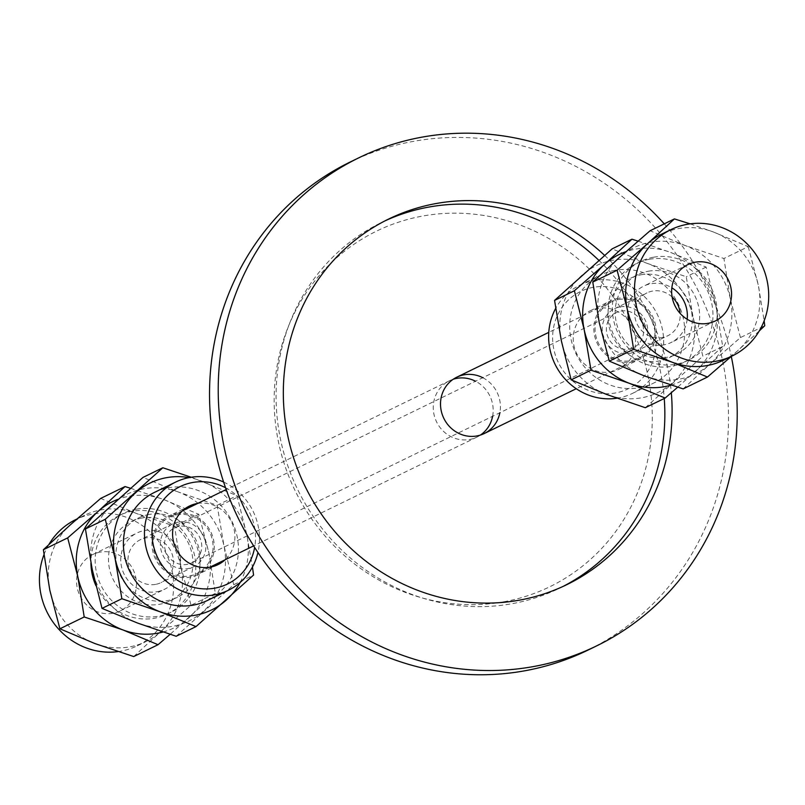 <?xml version="1.0" encoding="UTF-8"?>
<svg xmlns="http://www.w3.org/2000/svg" width="805" height="805" viewBox="0 0 805 805"><rect width="100%" height="100%" fill="white"/><g stroke="black" fill="none" stroke-linecap="round" stroke-linejoin="round"><path stroke-width="0.6" stroke-dasharray="4.03 3.02" d="M482.779 377.696A31.345 29.624 -116 0 1 499.855 412.754M453.245 379.236A31.345 29.624 64 0 0 449.492 380.745A31.345 29.624 64 0 0 436.582 421.89A31.345 29.624 64 0 0 476.942 437.095A31.345 29.624 64 0 0 480.444 435.062M492.61 416.286A31.345 29.624 64 0 0 475.524 381.228M350.125 162.047A271.466 256.574 -116 0 1 413.7 141.308A271.466 256.574 -116 0 1 713.19 326.448A271.466 256.574 -116 0 1 587.912 650.138M664.256 223.85A271.466 256.574 -116 0 1 731.272 356.424L737.933 350.497A70.206 66.352 64 0 0 758.33 285.302L764.156 320.813M503.517 601.838A197.789 186.931 -116 0 1 278.5 442.106A197.789 186.931 -116 0 1 422.917 216.002A197.789 186.931 -116 0 1 647.934 375.724A197.789 186.931 -116 0 1 503.517 601.838M563.128 586.392A203.353 192.194 -116 0 1 559.525 588.203A203.353 192.194 -116 0 1 511.9 603.73A203.353 192.194 -116 0 1 287.556 465.038A203.353 192.194 -116 0 1 381.399 222.572A203.353 192.194 -116 0 1 385.042 220.842M598.87 260.337A203.353 192.194 -116 0 1 664.246 398.485M604.585 255.366A203.353 192.194 -116 0 1 671.32 392.729M179.153 526.359A19.501 18.424 64 0 0 174.584 527.849A19.501 18.424 64 0 0 166.555 553.438A19.501 18.424 64 0 0 191.66 562.896A19.501 18.424 64 0 0 200.656 539.652A19.501 18.424 64 0 0 179.153 526.359M621.037 311.082A19.501 18.424 -116 0 1 642.541 324.375A19.501 18.424 -116 0 1 633.545 347.619A19.501 18.424 -116 0 1 608.439 338.17A19.501 18.424 -116 0 1 616.469 312.571A19.501 18.424 -116 0 1 621.037 311.082M176.738 514.798A31.345 29.624 -116 0 1 211.313 536.18A31.345 29.624 -116 0 1 196.853 573.552A31.345 29.624 -116 0 1 156.492 558.348A31.345 29.624 -116 0 1 169.392 517.192A31.345 29.624 -116 0 1 176.738 514.798M618.622 299.52A31.345 29.624 -116 0 1 653.197 320.903A31.345 29.624 -116 0 1 638.737 358.275A31.345 29.624 -116 0 1 598.377 343.071A31.345 29.624 -116 0 1 611.287 301.915A31.345 29.624 -116 0 1 618.622 299.52M687.168 319.273A31.345 29.624 -116 0 1 671.139 342.487A31.345 29.624 -116 0 1 663.803 344.882A31.345 29.624 -116 0 1 629.228 323.499A31.345 29.624 -116 0 1 643.688 286.127A31.345 29.624 -116 0 1 651.024 283.742A31.345 29.624 -116 0 1 671.843 287.818M672.135 297.015A23.818 22.51 64 0 0 652.563 291.078A23.818 22.51 64 0 0 646.979 292.889A23.818 22.51 64 0 0 635.99 321.296A23.818 22.51 64 0 0 662.263 337.547A23.818 22.51 64 0 0 667.848 335.725A23.818 22.51 64 0 0 680.104 313.376M723.514 360.197A70.206 66.352 64 0 0 737.933 350.497L759.296 330.895M748.227 246.662L758.33 285.302A70.206 66.352 64 0 0 713.16 231.89L748.227 246.662L723.926 258.506L685.176 245.525L650.098 230.753M690.167 223.85L713.16 231.89A70.206 66.352 64 0 0 662.012 233.973M683.143 388.896L709.95 364.132L740.449 337.577L764.75 325.733M740.449 337.577L730.346 298.937A70.206 66.352 -116 0 1 709.95 364.132A70.206 66.352 -116 0 1 644.382 375.915A70.206 66.352 -116 0 1 599.212 322.503A70.206 66.352 -116 0 1 619.609 257.308A70.206 66.352 -116 0 1 685.176 245.525A70.206 66.352 -116 0 1 730.346 298.937L723.926 258.506M653.6 257.218A54.851 51.842 -116 0 1 714.115 294.63A54.851 51.842 -116 0 1 688.798 360.026A54.851 51.842 -116 0 1 675.959 364.222A54.851 51.842 -116 0 1 615.443 326.81A54.851 51.842 -116 0 1 640.76 261.414A54.851 51.842 -116 0 1 653.6 257.218M649.363 259.28A54.851 51.842 -116 0 1 709.879 296.693A54.851 51.842 -116 0 1 684.562 362.089A54.851 51.842 -116 0 1 671.722 366.285A54.851 51.842 -116 0 1 611.206 328.873A54.851 51.842 -116 0 1 636.524 263.476A54.851 51.842 -116 0 1 649.363 259.28M648.407 271.204A44.195 41.769 -116 0 1 697.16 301.342A44.195 41.769 -116 0 1 676.774 354.039A44.195 41.769 -116 0 1 666.419 357.41A44.195 41.769 -116 0 1 617.666 327.273A44.195 41.769 -116 0 1 638.063 274.575A44.195 41.769 -116 0 1 648.407 271.204M641.042 274.787A44.195 41.769 -116 0 1 689.794 304.934A44.195 41.769 -116 0 1 669.408 357.621A44.195 41.769 -116 0 1 659.054 361.002A44.195 41.769 -116 0 1 610.301 330.865A44.195 41.769 -116 0 1 630.697 278.168A44.195 41.769 -116 0 1 641.042 274.787M645.308 407.712L702.866 356.172L693.075 317.18A70.518 66.654 -116 0 1 672.598 382.667A70.518 66.654 -116 0 1 606.729 394.5A70.518 66.654 -116 0 1 561.357 340.857A70.518 66.654 -116 0 1 581.844 275.37A70.518 66.654 -116 0 1 647.703 263.537A70.518 66.654 -116 0 1 693.075 317.18L686.273 276.749L647.703 263.537L612.122 248.866M614.96 270.319A60.174 56.873 64 0 0 600.862 274.918A60.174 56.873 64 0 0 573.09 346.673A60.174 56.873 64 0 0 639.482 387.718A60.174 56.873 64 0 0 653.569 383.12A60.174 56.873 64 0 0 681.342 311.364A60.174 56.873 64 0 0 614.96 270.319M638.013 241.128L670.535 252.408L706.116 267.079L715.907 306.061L722.709 346.502L702.866 356.172M722.709 346.502L677.669 387.225M706.116 267.079L686.273 276.749M671.018 385.132A70.518 66.654 64 0 0 695.419 371.548A70.518 66.654 64 0 0 715.907 306.061A70.518 66.654 64 0 0 670.535 252.408A70.518 66.654 64 0 0 625.938 251.673M618.371 298.303A32.592 30.811 64 0 0 610.733 300.788A32.592 30.811 64 0 0 595.69 339.66A32.592 30.811 64 0 0 631.653 361.888A32.592 30.811 64 0 0 639.281 359.402A32.592 30.811 64 0 0 654.324 320.531A32.592 30.811 64 0 0 618.371 298.303M611.025 371.93A32.592 30.811 64 0 0 618.663 369.445A32.592 30.811 64 0 0 633.706 330.583A32.592 30.811 64 0 0 597.743 308.345A32.592 30.811 64 0 0 590.115 310.841A32.592 30.811 64 0 0 575.072 349.702A32.592 30.811 64 0 0 611.025 371.93M620.152 306.866A23.818 22.51 -116 0 1 646.435 323.107A23.818 22.51 -116 0 1 635.437 351.513A23.818 22.51 -116 0 1 604.766 339.952A23.818 22.51 -116 0 1 614.577 308.677A23.818 22.51 -116 0 1 620.152 306.866M593.355 287.315A54.156 51.188 64 0 0 553.81 349.229A54.156 51.188 64 0 0 615.423 392.971A54.156 51.188 64 0 0 654.968 331.056A54.156 51.188 64 0 0 593.355 287.315M616.902 398.223A60.174 56.873 64 0 0 618.421 397.972A60.174 56.873 64 0 0 632.509 393.383A60.174 56.873 64 0 0 660.281 321.628A60.174 56.873 64 0 0 593.889 280.583A60.174 56.873 64 0 0 579.801 285.181A60.174 56.873 64 0 0 555.671 308.426M157.106 591.725A31.345 29.624 64 0 0 164.441 589.33A31.345 29.624 64 0 0 178.911 551.968A31.345 29.624 64 0 0 144.337 530.586A31.345 29.624 64 0 0 136.991 532.98A31.345 29.624 64 0 0 122.531 570.353A31.345 29.624 64 0 0 157.106 591.725M100.142 552.119A31.345 29.624 64 0 0 92.806 554.514A31.345 29.624 64 0 0 78.337 591.876A31.345 29.624 64 0 0 112.921 613.259A31.345 29.624 64 0 0 120.257 610.864A31.345 29.624 64 0 0 134.717 573.492A31.345 29.624 64 0 0 100.142 552.119M155.576 584.39A23.818 22.51 -116 0 1 129.293 568.149A23.818 22.51 -116 0 1 140.281 539.742A23.818 22.51 -116 0 1 145.866 537.921A23.818 22.51 -116 0 1 172.139 554.172A23.818 22.51 -116 0 1 161.151 582.568A23.818 22.51 -116 0 1 155.576 584.39M133.731 656.558L160.537 631.794L191.037 605.239L180.934 566.599A70.206 66.352 -116 0 1 160.537 631.794A70.206 66.352 -116 0 1 146.118 641.494A70.206 66.352 -116 0 1 129.675 646.858A70.206 66.352 -116 0 1 94.97 643.577A70.206 66.352 -116 0 1 49.799 590.166A70.206 66.352 -116 0 1 70.196 524.971A70.206 66.352 -116 0 1 84.616 515.26A70.206 66.352 -116 0 1 135.763 513.188A70.206 66.352 -116 0 1 180.934 566.599L174.514 526.168L135.763 513.188L100.695 498.416M130.46 488.243L163.747 499.553L198.815 514.325L208.918 552.965L215.338 593.396L191.037 605.239M215.338 593.396L170.127 634.34M163.023 632.016A70.206 66.352 64 0 0 188.531 618.16A70.206 66.352 64 0 0 208.918 552.965A70.206 66.352 64 0 0 163.747 499.553A70.206 66.352 64 0 0 117.792 499.392M198.815 514.325L174.514 526.168M117.963 651.617A70.206 66.352 64 0 0 120.841 651.165A70.206 66.352 64 0 0 137.283 645.801A70.206 66.352 64 0 0 169.674 562.091A70.206 66.352 64 0 0 92.223 514.204A70.206 66.352 64 0 0 75.781 519.567M48.843 544.562A70.206 66.352 64 0 0 43.983 554.655M95.916 585.658A54.851 51.842 64 0 0 154.53 618.24A54.851 51.842 64 0 0 167.38 614.054A54.851 51.842 64 0 0 192.687 548.658A54.851 51.842 64 0 0 132.181 511.245A54.851 51.842 64 0 0 119.331 515.442A54.851 51.842 64 0 0 90.925 562.987M136.407 509.183A54.851 51.842 64 0 0 123.568 513.379A54.851 51.842 64 0 0 98.25 578.775A54.851 51.842 64 0 0 158.766 616.177A54.851 51.842 64 0 0 171.606 611.991A54.851 51.842 64 0 0 196.923 546.595A54.851 51.842 64 0 0 136.407 509.183M141.71 518.058A44.195 41.769 64 0 0 131.366 521.429A44.195 41.769 64 0 0 110.969 574.126A44.195 41.769 64 0 0 159.722 604.263A44.195 41.769 64 0 0 170.076 600.882A44.195 41.769 64 0 0 190.463 548.195A44.195 41.769 64 0 0 141.71 518.058M149.076 514.465A44.195 41.769 64 0 0 138.732 517.846A44.195 41.769 64 0 0 118.335 570.534A44.195 41.769 64 0 0 167.088 600.671A44.195 41.769 64 0 0 177.442 597.3A44.195 41.769 64 0 0 197.829 544.603A44.195 41.769 64 0 0 149.076 514.465M240.152 582.448A70.518 66.654 64 0 0 246.773 534.611A70.518 66.654 64 0 0 201.401 480.957A70.518 66.654 64 0 0 189.074 477.607M154.56 492.348A60.174 56.873 -116 0 1 168.648 487.75A60.174 56.873 -116 0 1 235.04 528.794A60.174 56.873 -116 0 1 207.267 600.55M191.228 477.244L236.982 495.628L246.773 534.611L252.458 567.042M176.174 636.272L233.732 584.722L253.575 575.052M233.732 584.722L223.941 545.74L217.139 505.299L178.569 492.086A70.518 66.654 -116 0 1 223.941 545.74A70.518 66.654 -116 0 1 203.454 611.226A70.518 66.654 -116 0 1 137.595 623.06A70.518 66.654 -116 0 1 92.223 569.407A70.518 66.654 -116 0 1 112.71 503.92A70.518 66.654 -116 0 1 178.569 492.086L142.988 477.415M217.139 505.299L236.982 495.628M176.486 513.58A32.592 30.811 -116 0 1 212.44 535.808A32.592 30.811 -116 0 1 197.396 574.679A32.592 30.811 -116 0 1 189.769 577.165A32.592 30.811 -116 0 1 153.805 554.937A32.592 30.811 -116 0 1 168.849 516.065A32.592 30.811 -116 0 1 176.486 513.58M197.628 503.447A32.592 30.811 -116 0 1 231.438 521.831A32.592 30.811 -116 0 1 225.078 559.797M178.267 522.133A23.818 22.51 64 0 0 172.693 523.954A23.818 22.51 64 0 0 162.882 555.229A23.818 22.51 64 0 0 193.552 566.79A23.818 22.51 64 0 0 204.551 538.384A23.818 22.51 64 0 0 178.267 522.133M225.551 487.76A54.156 51.188 -116 0 1 254.642 547.47M223.609 482.054A60.174 56.873 -116 0 1 257.942 552.512M476.942 437.095L253.625 545.891M449.492 380.745L226.175 489.531M388.654 219.041L381.399 222.572M566.78 584.672L559.525 588.203M616.469 312.571L174.584 527.849M633.545 347.619L191.66 562.896M611.287 301.915L548.779 332.364M182.413 510.853L169.392 517.192M638.737 358.275L576.239 388.724M209.864 567.203L196.853 573.552M687.873 264.603L643.688 286.127M715.333 320.954L671.139 342.487M640.76 261.414L636.524 263.476M688.798 360.026L684.562 362.089M638.063 274.575L630.697 278.168M676.774 354.039L669.408 357.621M618.663 369.445L639.281 359.402M590.115 310.841L610.733 300.788M635.437 351.513L667.848 335.725M614.577 308.677L646.979 292.889M632.509 393.383L653.569 383.12M579.801 285.181L600.862 274.918M120.257 610.864L164.441 589.33M92.806 554.514L136.991 532.98M137.283 645.801L146.118 641.494M76.847 519.054L84.616 515.26M167.38 614.054L171.606 611.991M119.331 515.442L123.568 513.379M170.076 600.882L177.442 597.3M131.366 521.429L138.732 517.846M189.467 506.023L168.849 516.065M218.024 564.627L197.396 574.679M172.693 523.954L140.281 539.742M193.552 566.79L161.151 582.568"/><path stroke-width="1.21" d="M499.855 412.754A31.345 29.624 -116 0 1 484.187 433.563A31.345 29.624 -116 0 1 443.837 418.359A31.345 29.624 -116 0 1 456.737 377.213A31.345 29.624 -116 0 1 464.083 374.818A31.345 29.624 -116 0 1 482.779 377.696M475.524 381.228A31.345 29.624 64 0 0 456.827 378.35A31.345 29.624 64 0 0 453.245 379.236M480.444 435.062A31.345 29.624 64 0 0 492.61 416.286M670.857 229.667A70.206 66.352 -116 0 1 687.299 224.303A70.206 66.352 -116 0 1 764.75 272.181A70.206 66.352 -116 0 1 732.349 355.901A70.206 66.352 -116 0 1 715.907 361.264A70.206 66.352 -116 0 1 638.456 313.376A70.206 66.352 -116 0 1 670.857 229.667L662.012 233.973A70.206 66.352 64 0 0 647.592 243.674A70.206 66.352 64 0 0 627.196 308.868A70.206 66.352 64 0 0 672.366 362.28L633.615 349.3L627.196 308.868L617.093 270.228L647.592 243.674L674.409 218.91L650.098 230.753L619.609 257.308L592.792 282.072L599.212 322.503L609.315 361.143L644.382 375.915L683.143 388.896L707.444 377.052L731.282 356.414A271.466 256.574 -116 0 1 596.606 645.902L587.912 650.138A271.466 256.574 -116 0 1 524.337 670.877A271.466 256.574 -116 0 1 224.847 485.727A271.466 256.574 -116 0 1 350.125 162.047L358.819 157.81A271.466 256.574 -116 0 1 422.394 137.071A271.466 256.574 -116 0 1 664.256 223.85M596.606 645.902A271.466 256.574 -116 0 1 533.031 666.641A271.466 256.574 -116 0 1 233.541 481.491A271.466 256.574 -116 0 1 358.819 157.81M385.042 220.842A203.353 192.194 -116 0 1 429.025 207.036A203.353 192.194 -116 0 1 598.87 260.337M664.246 398.485A203.353 192.194 -116 0 1 563.128 586.392M671.32 392.729A203.353 192.194 -116 0 1 566.78 584.672A203.353 192.194 -116 0 1 519.155 600.198A203.353 192.194 -116 0 1 294.811 461.517A203.353 192.194 -116 0 1 388.654 219.041A203.353 192.194 -116 0 1 436.28 203.504A203.353 192.194 -116 0 1 604.585 255.366M671.843 287.818A31.345 29.624 -116 0 1 687.168 319.273M695.218 262.209A31.345 29.624 -116 0 1 729.793 283.581A31.345 29.624 -116 0 1 715.333 320.954A31.345 29.624 -116 0 1 707.987 323.348A31.345 29.624 -116 0 1 673.413 301.976A31.345 29.624 -116 0 1 687.873 264.603A31.345 29.624 -116 0 1 695.218 262.209M680.104 313.376A23.818 22.51 64 0 0 672.135 297.015M707.444 377.052L672.366 362.28A70.206 66.352 64 0 0 707.072 365.561A70.206 66.352 64 0 0 723.514 360.197L732.349 355.901M764.156 320.813L764.75 325.733L759.296 330.895M674.409 218.91L690.167 223.85M609.315 361.143L633.615 349.3M592.792 282.072L617.093 270.228M625.938 251.673A70.518 66.654 64 0 0 604.676 264.241L631.965 239.196L612.122 248.866L554.554 300.416L561.357 340.857L571.148 379.839L606.729 394.5L645.308 407.712L665.151 398.052L629.56 383.381L590.991 370.169L571.148 379.839M677.669 387.225L665.151 398.052M631.965 239.196L638.013 241.128M590.991 370.169L584.188 329.728L574.398 290.746L604.676 264.241A70.518 66.654 64 0 0 584.188 329.728A70.518 66.654 64 0 0 629.56 383.381A70.518 66.654 64 0 0 671.018 385.132M574.398 290.746L554.554 300.416M555.671 308.426A60.174 56.873 64 0 0 559.656 372.162A60.174 56.873 64 0 0 616.902 398.223M94.97 643.577L133.731 656.558L158.032 644.714L122.964 629.943L84.203 616.962L59.902 628.796L94.97 643.577M117.792 499.392A70.206 66.352 64 0 0 98.18 511.336A70.206 66.352 64 0 0 77.783 576.531L67.68 537.891L98.18 511.336L124.996 486.572L100.695 498.416L70.196 524.971L43.379 549.724L49.799 590.166L59.902 628.796M67.68 537.891L43.379 549.724M170.127 634.34L158.032 644.714M124.996 486.572L130.46 488.243M84.203 616.962L77.783 576.531A70.206 66.352 64 0 0 122.964 629.943A70.206 66.352 64 0 0 163.023 632.016M76.847 519.054L75.781 519.567A70.206 66.352 64 0 0 48.843 544.562M43.983 554.655A70.206 66.352 64 0 0 54.589 624.247A70.206 66.352 64 0 0 117.963 651.617M90.925 562.987A54.851 51.842 64 0 0 95.916 585.658M189.074 477.607A70.518 66.654 64 0 0 135.542 492.801A70.518 66.654 64 0 0 115.055 558.278A70.518 66.654 64 0 0 160.426 611.931A70.518 66.654 64 0 0 226.286 600.097A70.518 66.654 64 0 0 240.152 582.448M257.942 552.512A60.174 56.873 -116 0 1 228.328 590.286L207.267 600.55A60.174 56.873 -116 0 1 193.18 605.139A60.174 56.873 -116 0 1 126.788 564.104A60.174 56.873 -116 0 1 154.56 492.348L175.621 482.084A60.174 56.873 -116 0 1 189.718 477.486A60.174 56.873 -116 0 1 223.609 482.054M252.458 567.042L253.575 575.052L196.007 626.602L160.426 611.931L121.857 598.719L115.055 558.278L105.264 519.295L162.831 467.755L191.228 477.244M162.831 467.755L142.988 477.415L85.421 528.966L92.223 569.407L102.014 608.389L137.595 623.06L176.174 636.272L196.007 626.602M102.014 608.389L121.857 598.719M85.421 528.966L105.264 519.295M225.078 559.797A32.592 30.811 -116 0 1 218.024 564.627A32.592 30.811 -116 0 1 210.387 567.123A32.592 30.811 -116 0 1 174.423 544.884A32.592 30.811 -116 0 1 189.467 506.023A32.592 30.811 -116 0 1 197.104 503.528A32.592 30.811 -116 0 1 197.628 503.447M254.642 547.47A54.156 51.188 -116 0 1 214.784 588.153A54.156 51.188 -116 0 1 153.161 544.411A54.156 51.188 -116 0 1 192.707 482.497A54.156 51.188 -116 0 1 225.551 487.76M228.328 590.286A60.174 56.873 -116 0 1 214.241 594.885A60.174 56.873 -116 0 1 147.848 553.84A60.174 56.873 -116 0 1 175.621 482.084M548.779 332.364L456.737 377.213M226.175 489.531L182.413 510.853M576.239 388.724L484.187 433.563M253.625 545.891L209.864 567.203"/></g></svg>
